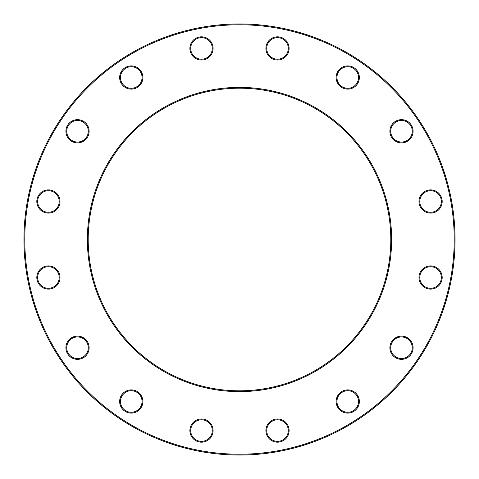 <?xml version="1.0" encoding="UTF-8"?>
<svg xmlns="http://www.w3.org/2000/svg" width="479" height="479" viewBox="0 0 479 479"><rect width="100%" height="100%" fill="white"/><g stroke="black" fill="none" stroke-linecap="round" stroke-linejoin="round"><path stroke-width="0.72" d="M455.05 239.5A215.55 215.55 0 0 1 131.725 426.172A215.55 215.55 0 0 1 131.725 52.828A215.55 215.55 0 0 1 455.05 239.5M390.798 239.5A151.298 151.298 0 0 0 163.848 108.47A151.298 151.298 0 0 0 163.848 370.53A151.298 151.298 0 0 0 390.798 239.5M454.224 239.5A214.724 214.724 0 0 0 132.138 53.546A214.724 214.724 0 0 0 132.138 425.454A214.724 214.724 0 0 0 454.224 239.5M391.63 239.5A152.13 152.13 0 0 1 163.435 371.249A152.13 152.13 0 0 1 163.435 107.751A152.13 152.13 0 0 1 391.63 239.5M359.346 401.492A11.604 11.604 0 0 1 341.934 411.539A11.604 11.604 0 0 1 341.934 391.439A11.604 11.604 0 0 1 359.346 401.492M413.096 347.736A11.604 11.604 0 0 1 395.69 357.789A11.604 11.604 0 0 1 395.69 337.689A11.604 11.604 0 0 1 413.096 347.736M442.189 277.509A11.604 11.604 0 0 1 424.777 287.562A11.604 11.604 0 0 1 424.777 267.456A11.604 11.604 0 0 1 442.189 277.509M442.189 201.491A11.604 11.604 0 0 1 424.777 211.544A11.604 11.604 0 0 1 424.777 191.438A11.604 11.604 0 0 1 442.189 201.491M413.096 131.264A11.604 11.604 0 0 1 395.69 141.311A11.604 11.604 0 0 1 395.69 121.211A11.604 11.604 0 0 1 413.096 131.264M359.346 77.508A11.604 11.604 0 0 1 341.934 87.561A11.604 11.604 0 0 1 341.934 67.461A11.604 11.604 0 0 1 359.346 77.508M289.112 48.421A11.604 11.604 0 0 1 271.707 58.474A11.604 11.604 0 0 1 271.707 38.368A11.604 11.604 0 0 1 289.112 48.421M213.101 48.421A11.604 11.604 0 0 1 195.689 58.474A11.604 11.604 0 0 1 195.689 38.368A11.604 11.604 0 0 1 213.101 48.421M142.868 77.508A11.604 11.604 0 0 1 125.456 87.561A11.604 11.604 0 0 1 125.456 67.461A11.604 11.604 0 0 1 142.868 77.508M89.118 131.264A11.604 11.604 0 0 1 71.706 141.311A11.604 11.604 0 0 1 71.706 121.211A11.604 11.604 0 0 1 89.118 131.264M60.025 201.491A11.604 11.604 0 0 1 42.619 211.544A11.604 11.604 0 0 1 42.619 191.438A11.604 11.604 0 0 1 60.025 201.491M60.025 277.509A11.604 11.604 0 0 1 42.619 287.562A11.604 11.604 0 0 1 42.619 267.456A11.604 11.604 0 0 1 60.025 277.509M89.118 347.736A11.604 11.604 0 0 1 71.706 357.789A11.604 11.604 0 0 1 71.706 337.689A11.604 11.604 0 0 1 89.118 347.736M142.868 401.492A11.604 11.604 0 0 1 125.456 411.539A11.604 11.604 0 0 1 125.456 391.439A11.604 11.604 0 0 1 142.868 401.492M213.101 430.579A11.604 11.604 0 0 1 195.689 440.632A11.604 11.604 0 0 1 195.689 420.526A11.604 11.604 0 0 1 213.101 430.579M289.112 430.579A11.604 11.604 0 0 1 271.707 440.632A11.604 11.604 0 0 1 271.707 420.526A11.604 11.604 0 0 1 289.112 430.579M288.286 430.579A10.777 10.777 0 0 0 272.12 421.245A10.777 10.777 0 0 0 272.12 439.914A10.777 10.777 0 0 0 288.286 430.579M358.514 401.492A10.777 10.777 0 0 0 342.347 392.157A10.777 10.777 0 0 0 342.347 410.826A10.777 10.777 0 0 0 358.514 401.492M412.269 347.736A10.777 10.777 0 0 0 396.103 338.408A10.777 10.777 0 0 0 396.103 357.071A10.777 10.777 0 0 0 412.269 347.736M441.357 277.509A10.777 10.777 0 0 0 425.19 268.174A10.777 10.777 0 0 0 425.19 286.843A10.777 10.777 0 0 0 441.357 277.509M441.357 201.491A10.777 10.777 0 0 0 425.19 192.157A10.777 10.777 0 0 0 425.19 210.826A10.777 10.777 0 0 0 441.357 201.491M412.269 131.264A10.777 10.777 0 0 0 396.103 121.929A10.777 10.777 0 0 0 396.103 140.592A10.777 10.777 0 0 0 412.269 131.264M358.514 77.508A10.777 10.777 0 0 0 342.347 68.174A10.777 10.777 0 0 0 342.347 86.843A10.777 10.777 0 0 0 358.514 77.508M288.286 48.421A10.777 10.777 0 0 0 272.12 39.086A10.777 10.777 0 0 0 272.12 57.755A10.777 10.777 0 0 0 288.286 48.421M212.269 48.421A10.777 10.777 0 0 0 196.103 39.086A10.777 10.777 0 0 0 196.103 57.755A10.777 10.777 0 0 0 212.269 48.421M142.041 77.508A10.777 10.777 0 0 0 125.875 68.174A10.777 10.777 0 0 0 125.875 86.843A10.777 10.777 0 0 0 142.041 77.508M88.286 131.264A10.777 10.777 0 0 0 72.119 121.929A10.777 10.777 0 0 0 72.119 140.592A10.777 10.777 0 0 0 88.286 131.264M59.198 201.491A10.777 10.777 0 0 0 43.032 192.157A10.777 10.777 0 0 0 43.032 210.826A10.777 10.777 0 0 0 59.198 201.491M59.198 277.509A10.777 10.777 0 0 0 43.032 268.174A10.777 10.777 0 0 0 43.032 286.843A10.777 10.777 0 0 0 59.198 277.509M88.286 347.736A10.777 10.777 0 0 0 72.119 338.408A10.777 10.777 0 0 0 72.119 357.071A10.777 10.777 0 0 0 88.286 347.736M142.041 401.492A10.777 10.777 0 0 0 125.875 392.157A10.777 10.777 0 0 0 125.875 410.826A10.777 10.777 0 0 0 142.041 401.492M212.269 430.579A10.777 10.777 0 0 0 196.103 421.245A10.777 10.777 0 0 0 196.103 439.914A10.777 10.777 0 0 0 212.269 430.579"/></g></svg>
